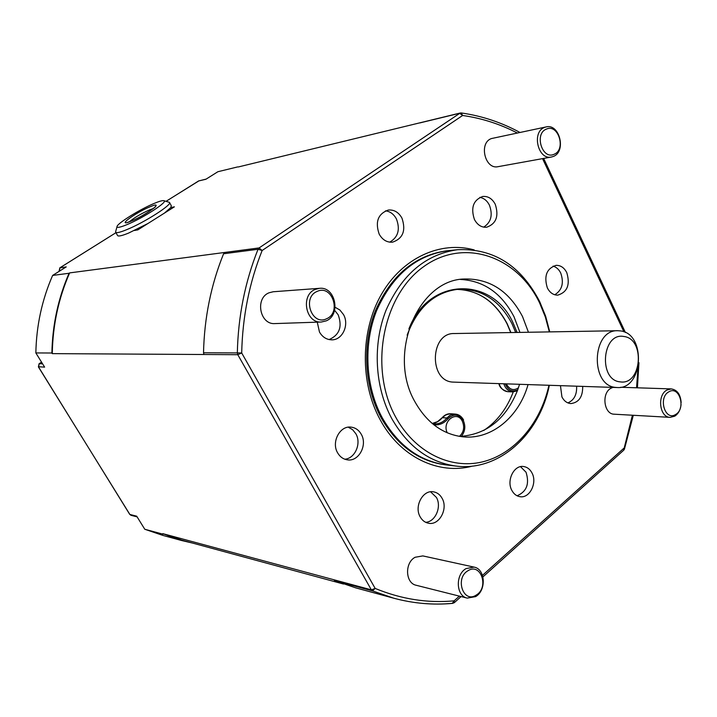 <?xml version="1.0" encoding="UTF-8"?>
<svg xmlns="http://www.w3.org/2000/svg" width="717" height="717" viewBox="0 0 717 717"><rect width="100%" height="100%" fill="white"/><g stroke="black" fill="none" stroke-linecap="round" stroke-linejoin="round"><path stroke-width="1.08" d="M615.822 387.422C589.912 385.836 591.785 329.569 617.678 330.716L620.348 330.895C646.438 333.504 643.4 389.69 617.238 387.538L615.822 387.422M623.826 336.488C602.038 332.034 598.139 380.261 620.196 381.865C641.76 385.585 645.461 338.657 623.826 336.488M560.452 385.674L561.931 396.94C564.082 401.045 567.066 403.259 570.884 403.572C578.879 402.551 582.813 396.833 582.697 386.4M576.611 386.203C576.997 394.628 574.093 400.194 567.882 402.891M511.857 490.41C513.82 494.022 516.527 496.119 519.986 496.693C529.675 498.584 537.553 482.801 531.96 472.906C529.962 469.151 527.147 467.018 523.527 466.516C513.981 464.867 506.247 480.587 511.857 490.41M520.515 466.668L526.018 472.207C529.684 483.769 526.708 491.629 517.091 495.788M337.626 452.848C339.983 456.89 343.255 459.221 347.422 459.848C358.742 461.847 367.758 445.015 361.251 434.26C358.805 430.012 355.372 427.637 350.954 427.117C339.849 425.522 331.111 442.228 337.626 452.848M348.247 427.189L352.576 429.653L355.856 433.749C361.619 443.375 355.058 458.584 344.787 459.203M379.185 234.136C382.457 239.872 386.893 242.552 392.513 242.176C402.972 238.582 406.118 230.578 401.968 218.147C398.625 212.205 394.036 209.507 388.202 210.063C378.002 213.872 375 221.894 379.185 234.136M385.504 210.834C390.182 211.452 393.821 214.159 396.42 218.945C400.373 229.53 398.141 237.264 389.716 242.158M547.349 287.92C549.885 292.751 553.363 295.162 557.799 295.135C567.353 292.169 570.347 284.676 566.78 272.639C564.207 267.665 560.631 265.236 556.051 265.353C546.65 268.481 543.755 276 547.349 287.92M553.076 266.115C556.356 267.082 558.91 269.404 560.739 273.069C564.127 282.928 562.137 290.161 554.761 294.768M474.412 219.456C477.414 224.986 481.492 227.576 486.655 227.226C496.191 223.829 499.068 216.184 495.268 204.3C492.212 198.6 488.017 195.992 482.684 196.476C473.337 200.052 470.585 207.706 474.412 219.456M479.843 197.363C483.948 198.125 487.139 200.715 489.415 205.143C493 215.01 491.091 222.342 483.688 227.137M317.264 322.157L319.477 332.034C322.453 337.098 326.549 339.697 331.765 339.831C342.439 340.163 349.493 324.837 343.506 314.575L339.903 310.022L335.126 307.288M334.597 310.282L338.173 314.799C342.493 326.728 339.473 334.991 329.112 339.571M420.18 516.867C422.179 520.39 424.93 522.505 428.443 523.222C439.163 525.767 448.367 508.837 442.102 498.324C440.041 494.631 437.155 492.462 433.453 491.826C422.896 489.612 413.897 506.444 420.18 516.867M430.567 491.79L436.429 497.446C441.887 506.731 435.416 521.851 425.692 522.317M459.274 436.348L461.389 436.321C487.569 433.893 506.354 418.405 517.728 389.86L519.538 384.33M519.942 332.401L514.017 316.78C501.613 293.154 483.769 280.705 460.493 279.451M528.447 332.258L522.496 316.502C509.034 291.03 489.738 278.528 464.598 278.985C418.28 279.522 387.055 353.571 414.847 401.628C426.812 422.824 442.989 434.574 463.379 436.877C491.701 439.718 519.054 416.792 528.044 384.608M617.238 387.538L452.552 382.08C428.551 380.646 430.245 332.598 454.237 333.539L617.678 330.716M483.724 430.496C497.051 421.515 506.892 408.654 513.247 391.921M668.836 391.832C657.892 397.532 665.053 421.444 675.575 414.516C686.348 408.771 679.384 385.128 668.836 391.832M681.069 404.594C680.442 409.963 678.327 413.826 674.724 416.174L670.135 417.357C659.515 417.5 656.871 395.067 666.944 390.03L671.255 388.91C677.224 389.851 680.523 394.413 681.15 402.587M612.945 387.395L611.117 388.157C601.24 392.952 603.831 414.318 614.254 414.202L670.135 417.357M319.486 288.324L273.204 291.756L269.135 292.76C254.714 298.138 259.868 324.971 274.996 323.582L321.341 322.023C305.657 323.484 300.306 295.054 315.265 289.39L319.486 288.324C335.395 286.325 341.256 314.888 326.226 320.858L321.341 322.023M317.138 291.416C301.758 297.492 311.895 326.325 326.647 318.724C341.749 312.576 331.953 284.138 317.138 291.416M546.148 126.918L491.378 138.569C478.544 142.988 485.015 169.857 498.082 166.667L551.418 157.023C538.019 160.312 531.387 131.991 544.553 127.411L546.148 126.918C559.645 123.333 566.511 151.637 553.381 156.431L551.418 157.023M546.444 129.087C534.031 133.55 542.177 160.124 554.098 154.272C566.313 149.728 558.409 123.494 546.444 129.087M474.036 567.102L422.824 555.908L415.107 557.27C404.496 562.782 405.32 583.235 416.227 585.278L467.233 598.112C455.994 596.024 455.152 574.46 466.086 568.581L474.036 567.102C485.436 568.904 486.574 590.512 475.604 596.625L467.233 598.112M467.977 570.732C454.605 578.171 463.397 603.839 476.231 595.074C489.379 587.599 480.865 562.245 467.977 570.732M474.179 249.919C440.543 240.625 402.425 257.77 381.471 294.257C360.499 330.68 359.898 382.511 380.037 419.49C400.014 457.043 438.589 475.299 472.503 466.095M446.476 464.939L446.135 464.903C419.454 461.183 398.15 445.463 382.242 417.76C365.356 386.535 363.134 344.277 376.694 310.425C392.504 275.113 416.21 255.207 447.802 250.699L446.574 250.825C415.009 255.324 391.321 275.211 375.529 310.479C361.968 344.285 364.191 386.481 381.068 417.67C396.967 445.338 418.253 461.04 444.916 464.759L446.135 464.903C419.454 461.183 398.15 445.463 382.242 417.76C365.356 386.535 363.125 344.277 376.694 310.425C392.504 275.113 416.21 255.207 447.802 250.699L448.143 250.663M549.33 331.89L545.35 316.995L539.614 302.959C517.396 256.202 463.809 237.228 423.451 266.814C382.708 295.655 368.771 368.26 395.56 416.882C414.543 452.122 450.133 469.626 482.254 461.936C514.439 454.211 540.627 423.191 548.917 385.298M549.339 385.307C539.578 434.493 498.772 471.732 455.967 466.068C429.133 462.331 407.713 446.458 391.706 418.468C374.713 386.92 372.473 344.214 386.131 310.004C402.04 274.324 425.88 254.221 457.652 249.686C493.484 248.181 520.82 265.469 539.668 301.561L545.655 316.26L549.76 331.881M154.263 203.386C139.869 209.301 116.629 223.785 117.014 226.689C117.095 227.988 120.313 227.343 126.658 224.753C143.23 218.067 169.499 200.885 163.7 200.652C162.257 200.446 159.111 201.36 154.263 203.386M163.933 200.715L169.409 202.364C173.021 204.184 144.35 222.593 126.577 229.718C120.304 232.281 116.683 233.15 115.724 232.335L115.697 231.394M169.553 202.615L171.3 205.707L170.771 207.571L164.489 213.066L147.881 223.543L128.531 233.106C122.257 235.651 118.628 236.502 117.66 235.669L117.525 235.445M192.452 543.047L181.643 540.519L162.759 533.645L333.772 579.721L334.866 580.707L355.677 587.85L393.839 598.229L372.482 590.88L375.161 588.424C401.269 599.179 427.583 603.32 454.112 600.846L459.355 596.132M223.587 253.764C210.995 284.909 204.3 317.918 203.52 352.791L237.327 352.907C238.143 316.394 245.044 281.844 258.039 249.274L223.587 253.764L224.636 252.465L259.115 247.921L460.242 113.008L238.241 166.98M203.52 352.791L203.96 354.503L52.278 353.633L51.893 353.006C52.449 324.971 58.167 298.389 69.047 273.276L52.628 275.427L66.224 266.903L59.762 267.934M452.337 603.338L454.112 600.846L454.3 602.674L452.642 603.364C433.095 605.202 413.485 603.49 393.839 598.229C413.386 603.463 432.889 605.166 452.337 603.338M482.478 575.348L623.709 448.367L624.435 449.102L623.772 450.151M517.262 132.986C499.973 124.032 481.761 118.197 462.626 115.482L262.144 250.502L259.115 247.921L258.039 249.274L262.144 250.502C249.31 282.713 242.498 316.869 241.701 352.979L237.784 354.7L237.327 352.907L241.701 352.979L375.161 588.424L371.361 589.849L237.784 354.7L203.96 354.503M419.83 122.93L459.624 113.277L462.626 115.482L461.273 112.945L460.242 113.008L461.273 112.945M147.881 223.543L137.888 229.852L134.473 230.48M170.771 207.571L174.392 206.828L164.489 213.066M162.759 533.645L181.858 540.17L343.542 584.05M224.636 252.465L69.639 272.899C58.543 298.308 52.753 325.222 52.278 353.633M206.146 179.089L198.555 180.98L205.896 179.25L217.896 171.721L237.65 166.918M38.413 366.737L44.624 367.131L35.85 352.934C36.388 325.688 41.98 299.849 52.628 275.427M35.85 352.934L51.893 353.006M163.109 534.21L144.771 529.254L136.687 516.177L129.867 514.447L131.041 515.317L129.705 514.349L38.539 366.952L39.229 363.725L42.563 363.806M181.643 540.519L162.947 535.438L144.771 529.254M69.047 273.276L69.639 272.899M153.393 208.504L149.62 209.848C141.025 213.72 134.267 217.708 129.338 221.795M131.507 220.997C114.953 228.015 134.178 213.281 149.647 206.962C166.371 199.729 147.577 214.428 131.507 220.997M447.247 432.808C441.573 421.399 456.944 409.783 462.348 421.255C464.75 427.126 463.8 432.163 459.498 436.348M518.463 387.78C513.928 390.882 510.065 389.905 506.874 384.841L506.453 383.9M463.307 420.476C465.799 426.221 465.163 431.5 461.389 436.321C465.163 431.5 465.799 426.221 463.307 420.476C458.835 414.005 453.753 413.422 448.062 418.719C444.047 423.388 439.297 425.414 433.812 424.787C439.297 425.414 444.047 423.388 448.062 418.719C453.753 413.422 458.835 414.005 463.307 420.476M408.887 328.986C428.569 276.834 492.328 275.955 513.166 323.107L517.082 332.446L513.166 323.107C492.328 275.955 428.569 276.834 408.887 328.986M511.929 323.627C499.597 300.423 481.949 288.942 458.988 289.184C481.949 288.942 499.597 300.423 511.929 323.627L515.675 332.473L511.929 323.627M456.684 289.39C478.615 290.116 495.447 301.57 507.188 323.752L510.925 332.554L507.188 323.752C495.447 301.57 478.615 290.116 456.684 289.39C478.454 290.08 495.214 301.516 506.982 323.69L510.737 332.563L506.982 323.69C495.214 301.516 478.454 290.08 456.675 289.39M517.414 390.72L512.816 391.912C509.366 391.652 506.668 389.716 504.714 386.105L503.8 383.819L504.714 386.105C506.668 389.716 509.366 391.652 512.816 391.912L508.075 391.715C504.625 391.464 501.936 389.537 499.991 385.934C501.936 389.537 504.625 391.464 508.075 391.715L512.816 391.912L517.414 390.72M333.772 579.721L371.361 589.849L372.482 590.88L334.866 580.707M623.969 331.872L542.545 158.627M482.935 576.907L623.638 450.267L632.412 415.224M636.562 387.78L637.933 368.377M59.869 270.883L59.296 271.25M59.117 270.945L59.861 267.826L115.939 232.702L59.95 267.8L59.394 271.187M39.014 363.886L41.568 362.184M166.084 201.325L198.34 181.123M129.669 514.134L38.395 366.907L39.112 363.752L41.541 362.148M450.617 413.763L446.171 414.632L442.353 417.661C439.503 421.031 436.115 422.967 432.19 423.46L437.522 421.677L442.353 417.661C439.503 421.031 436.115 422.967 432.19 423.46L437.522 421.677L442.165 417.706L446.933 417.984L450.76 414.937L455.214 414.067C458.728 414.408 461.452 416.344 463.397 419.884C461.452 416.344 458.728 414.408 455.214 414.067L449.326 413.772L444.988 415.295L442.353 417.661L446.933 417.984L448.062 418.719L446.933 417.984L449.577 415.6L452.006 414.453L455.214 414.067L450.617 413.763C447.417 413.601 444.603 414.919 442.165 417.706C444.603 414.919 447.417 413.601 450.617 413.763M434.251 423.855C439.145 424.106 443.375 422.143 446.933 417.984C443.375 422.143 439.145 424.106 434.251 423.855L432.288 423.55L434.251 423.855M499.077 383.658L499.991 385.934L499.077 383.658M505.225 383.864C508.057 390.29 512.225 392.298 517.728 389.86C512.225 392.298 508.057 390.29 505.225 383.864M155.042 207.177L155.275 206.648C158.134 205.483 141.59 217.269 131.713 220.872L127.303 222.485M407.148 335.144C417.581 307.127 434.861 291.801 458.988 289.184C434.861 291.801 417.581 307.127 407.148 335.144M447.802 250.699L457.652 249.686M117.014 226.689L115.571 231.851M115.724 232.335L117.66 235.669M446.135 464.903L455.967 466.068M461.085 596.571L454.399 602.585M624.462 449.03L633.299 415.277M637.422 387.807L638.946 362.677M543.647 158.43L625.412 332.518M519.906 132.43C501.488 122.41 481.967 115.921 461.372 112.963M620.725 387.27L671.255 388.91M199.084 180.765L166.048 201.316M137.117 516.867L131.041 515.317M498.898 383.658C499.624 387.565 502.635 390.245 507.923 391.715C502.635 390.245 499.624 387.565 498.898 383.658M463.585 419.965C461.551 416.344 458.763 414.372 455.214 414.067C458.763 414.372 461.551 416.344 463.585 419.965"/></g></svg>
